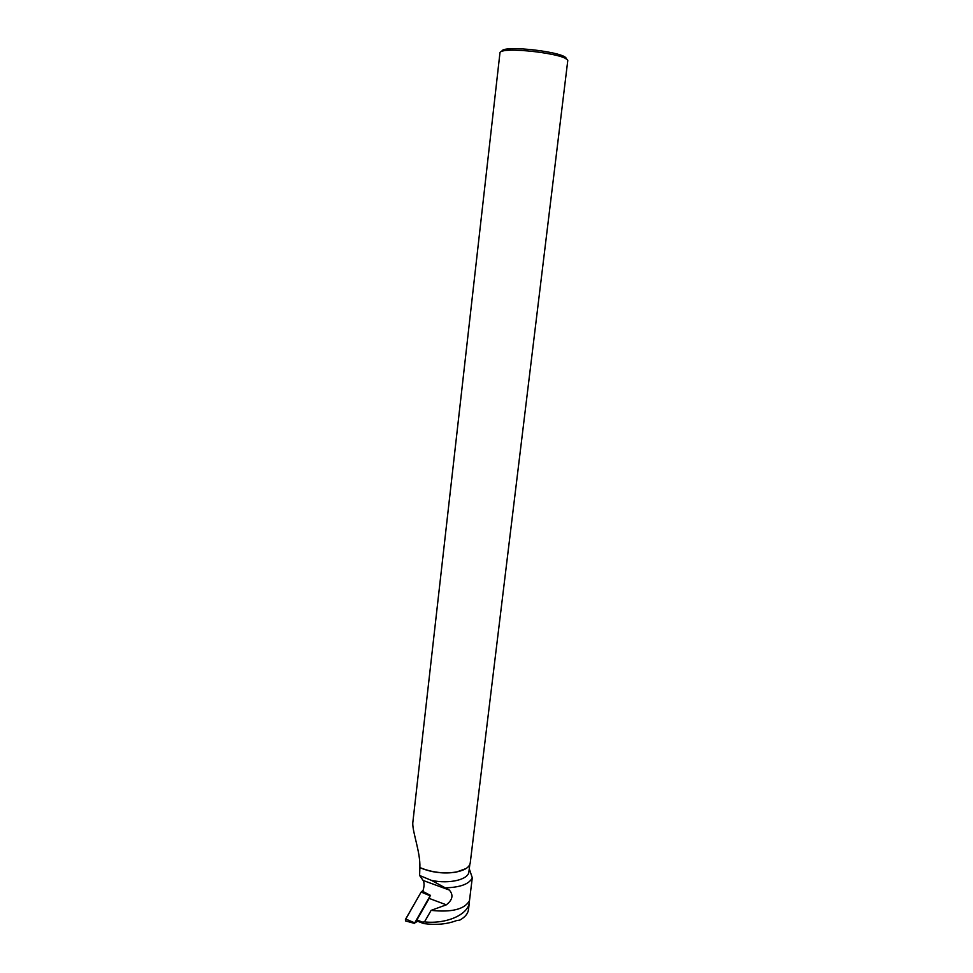 <?xml version="1.0" encoding="UTF-8"?>
<svg xmlns="http://www.w3.org/2000/svg" width="973" height="973" viewBox="0 0 973 973"><rect width="100%" height="100%" fill="white"/><g stroke="black" fill="none" stroke-linecap="round" stroke-linejoin="round"><path stroke-width="1.46" d="M431.112 910.375L424.496 921.905C446.352 924.241 468.305 914.681 469.387 902.275L469.485 900.694C464.559 909.305 451.776 912.528 431.112 910.375L446.327 904.817L429.142 898.407L430.248 895.634L414.741 922.878L417.697 921.273M405.717 920.981L405.68 919.011L421.151 892.046L423.109 890.441L421.139 892.046L405.364 919.801M416.906 919.959L422.513 922.112L423.693 923.572L417.028 921.017L416.906 919.959L429.142 898.407M446.327 904.817C452.652 899.855 453.637 894.929 449.295 890.04L431.513 880.419L419.606 875.481L419.874 867.527C420.506 852.384 412.516 832.499 412.771 823.134M446.291 887.802C460.74 887.254 469.4 883.91 472.282 877.755L469.485 900.694M469.278 868.816L472.282 877.755M469.801 864.535L468.925 871.735C468.548 879.604 449.38 884.238 431.513 880.419M465.97 868.597L456.24 872.124C443.943 874.009 432.036 872.611 420.531 867.928L419.995 867.685M449.295 890.04L423.121 880.456L419.606 875.481M424.496 921.905L422.513 922.112M423.693 923.572C436.086 925.201 447.008 924.216 456.446 920.616L459.815 920.093C465.009 917.186 467.891 913.732 468.475 909.719L469.387 902.275M423.121 880.456C424.483 882.852 424.374 886.5 422.781 891.414L430.553 895.428M412.759 823.134L499.927 53.138C498.723 45.573 570.592 54.014 567.709 61.092L470.239 862.929C469.473 867.235 464.863 870.263 456.398 871.99C444.004 873.888 432.012 872.477 420.397 867.77L419.874 867.527M501.91 51.508C500.694 44.259 569.023 52.287 566.152 59.061M430.127 895.78L421.151 892.046M405.68 919.011L414.741 922.878M421.564 891.548L430.248 895.634M414.668 923.45L405.437 920.896"/></g></svg>
